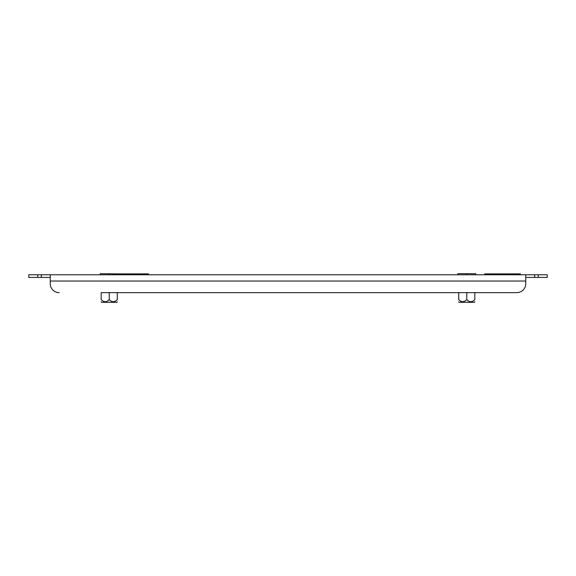 <?xml version="1.0" encoding="UTF-8"?>
<svg xmlns="http://www.w3.org/2000/svg" width="576" height="576" viewBox="0 0 576 576"><rect width="100%" height="100%" fill="white"/><g stroke="black" fill="none" stroke-linecap="round" stroke-linejoin="round"><path stroke-width="0.86" d="M28.8 274.774L37.735 274.774L37.735 277.452L28.8 277.452L28.8 274.774M50.249 277.452L41.314 277.452L41.314 274.774L37.735 274.774M41.314 274.774L534.686 274.774L534.686 277.452L525.751 277.452M538.265 274.774L547.2 274.774L547.2 277.452L538.265 277.452L538.265 274.774L534.686 274.774M41.314 277.452L37.735 277.452M538.265 277.452L534.686 277.452M525.751 274.774L525.751 281.03L50.249 281.03L50.249 283.709L50.249 274.774M109.238 292.651L109.238 299.621C106.553 302.371 103.867 302.371 101.196 299.621C101.196 302.371 101.196 302.371 101.196 299.621C101.196 302.371 101.196 302.371 101.196 299.621L101.196 292.651L516.809 292.651L474.804 292.651L474.804 299.621C474.804 302.371 474.804 302.371 474.804 299.621C474.804 302.371 474.804 302.371 474.804 299.621C472.126 302.371 469.447 302.371 466.762 299.621L466.762 292.651M466.762 299.621C464.069 302.371 461.39 302.371 458.712 299.621C458.712 302.371 458.712 302.371 458.712 299.621C458.712 302.371 458.712 302.371 458.712 299.621L458.712 292.651L117.288 292.651L117.288 299.621C117.288 302.371 117.288 302.371 117.288 299.621C117.288 302.371 117.288 302.371 117.288 299.621C114.61 302.371 111.924 302.371 109.238 299.621M525.751 281.03L525.751 283.709A8.935 8.935 0 0 1 516.809 292.651M50.249 283.709A8.935 8.935 0 0 0 59.191 292.651M484.632 274.774L484.632 273.881L520.387 273.881L520.387 274.774M112.817 274.774L112.817 273.881L148.565 273.881L148.565 274.774M117.288 301.774L116.978 302.299L101.498 302.299L101.196 301.774M103.565 301.392L103.039 301.104M118.181 273.881L100.303 273.701L100.303 274.774M109.238 274.774L109.238 273.701M474.804 301.774L474.502 302.299L459.022 302.299L458.712 301.774M461.088 301.392L460.555 301.104M475.697 274.774L475.697 273.701L457.819 273.701L457.819 274.774M466.762 274.774L466.762 273.701"/></g></svg>
